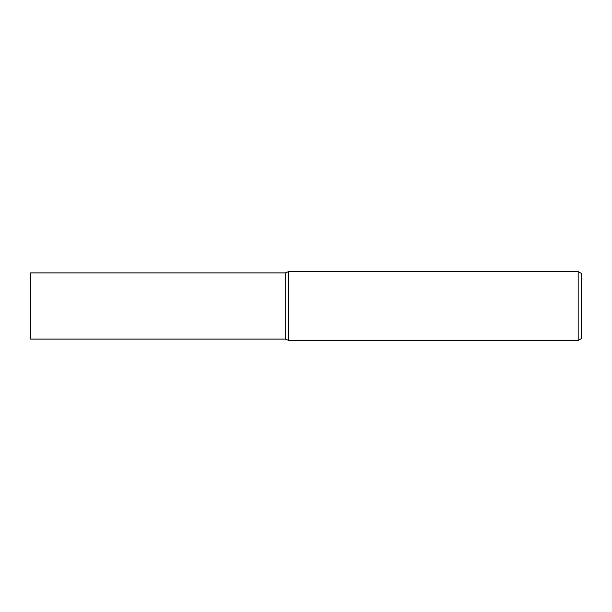 <?xml version="1.0" encoding="UTF-8"?>
<svg xmlns="http://www.w3.org/2000/svg" width="612" height="612" viewBox="0 0 612 612"><rect width="100%" height="100%" fill="white"/><g stroke="black" fill="none" stroke-linecap="round" stroke-linejoin="round"><path stroke-width="0.92" d="M578.172 340.425L288.788 340.425L288.788 271.575L578.172 271.575L581.4 273.442L581.4 338.558L578.172 340.425L578.172 271.575M288.788 340.425L285.207 339.071L30.6 339.071L30.6 272.929L285.207 272.929L288.788 271.575M285.207 339.071L285.207 272.929L285.207 339.071"/></g></svg>
